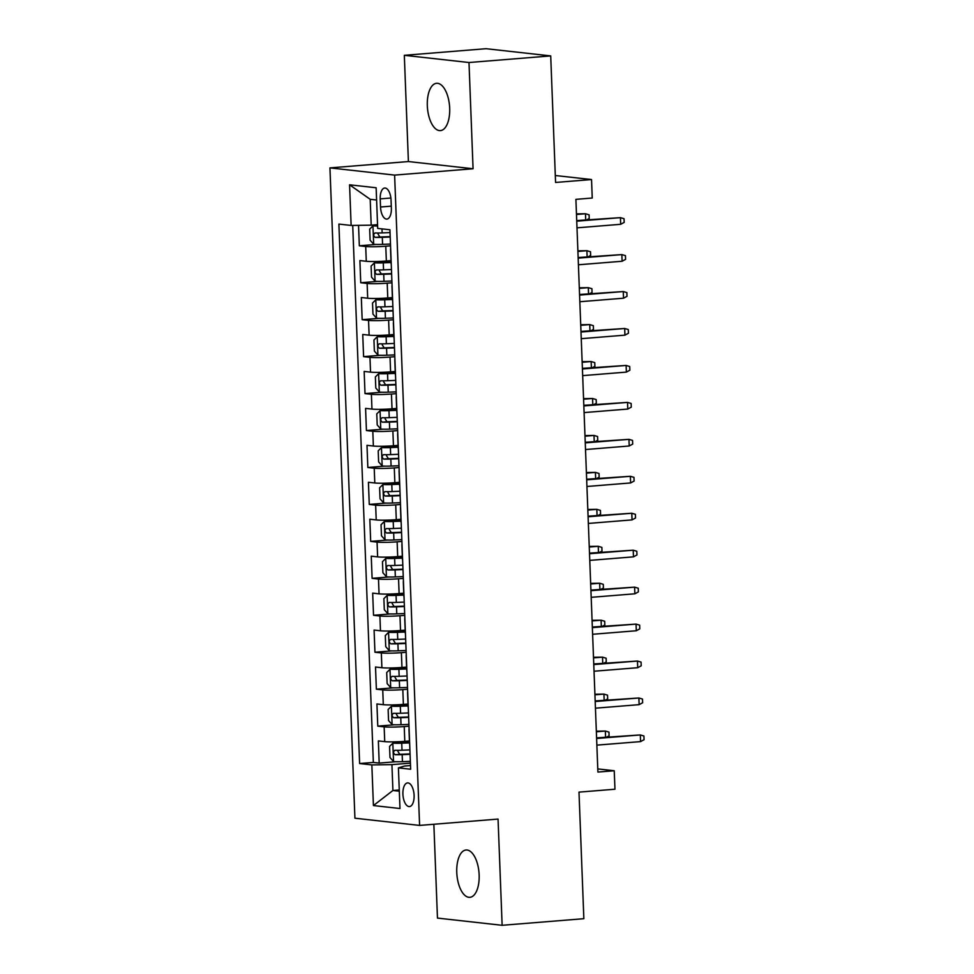 <?xml version="1.0" encoding="UTF-8"?>
<svg xmlns="http://www.w3.org/2000/svg" width="974" height="974" viewBox="0 0 974 974"><rect width="100%" height="100%" fill="white"/><g stroke="black" fill="none" stroke-linecap="round" stroke-linejoin="round"><path stroke-width="1.46" d="M479.147 874.908A23.741 11.091 -94.6 0 0 466.035 849.998A23.741 11.091 -94.6 0 0 456.769 872.412A23.741 11.091 -94.6 0 0 469.87 897.322A23.741 11.091 -94.6 0 0 479.147 874.908M449.684 108.199A23.741 11.091 -94.6 0 0 436.583 83.289A23.741 11.091 -94.6 0 0 427.318 105.703A23.741 11.091 -94.6 0 0 440.418 130.613A23.741 11.091 -94.6 0 0 449.684 108.199M414.096 795.368A11.871 5.552 -94.6 0 0 407.546 782.913A11.871 5.552 -94.6 0 0 402.907 794.127A11.871 5.552 -94.6 0 0 409.457 806.582A11.871 5.552 -94.6 0 0 414.096 795.368M433.856 824.26L437.46 918.092L502.134 925.3L583.852 918.689L578.994 792.13L614.959 789.22L614.241 770.751L597.78 768.912M329.942 167.893L354.926 818.209L419.599 825.416L394.616 175.101L329.942 167.893L408.398 161.55L473.072 168.758L468.993 62.519L404.32 55.311L408.398 161.55M404.32 55.311L486.038 48.7L550.712 55.908L555.57 182.455L591.535 179.545L555.314 175.515M468.993 62.519L550.712 55.908M358.542 225.335L359.333 245.789L376.086 244.437M390.976 260.63L386.349 261.008A14.841 1.181 177.8 0 1 366.273 261.288L359.893 260.569L360.745 282.74L377.51 281.389M392.388 297.581L387.762 297.959A14.841 1.181 -2.2 0 1 367.697 298.227L361.317 297.52L362.17 319.691L378.923 318.34M393.813 334.532L389.186 334.898A14.841 1.181 -2.2 0 1 369.122 335.178L362.742 334.472L363.594 356.642L380.347 355.279M395.237 371.484L390.598 371.849A14.841 1.181 -2.2 0 1 370.534 372.129L364.154 371.423L365.007 393.593L381.759 392.23M396.649 408.423L392.023 408.8A14.841 1.181 -2.2 0 1 371.958 409.08L365.579 408.374L366.431 430.545L383.184 429.181M398.074 445.374L393.447 445.751A14.841 1.181 -2.2 0 1 373.371 446.031L366.991 445.325L367.843 467.496L384.608 466.132M399.486 482.325L394.86 482.702A14.841 1.181 -2.2 0 1 374.795 482.982L368.416 482.276L369.268 504.435L386.021 503.083M400.911 519.276L396.284 519.653A14.841 1.181 -2.2 0 1 376.22 519.933L369.84 519.215L370.68 541.386L387.445 540.034M402.323 556.227L397.696 556.604A14.841 1.181 -2.2 0 1 377.632 556.885L371.252 556.166L372.105 578.337L388.857 576.985M403.747 593.178L399.121 593.556A14.841 1.181 -2.2 0 1 379.056 593.836L372.677 593.117L373.529 615.288L390.282 613.937M405.172 630.129L400.533 630.507A14.841 1.181 -2.2 0 1 380.469 630.775L374.089 630.068L374.941 652.239L391.694 650.888M406.584 667.08L401.958 667.446A14.841 1.181 -2.2 0 1 381.893 667.726L375.514 667.02L376.366 689.19L393.119 687.839M408.009 704.032L403.382 704.397A14.841 1.181 -2.2 0 1 383.306 704.677L376.926 703.971L377.778 726.141L394.543 724.778M591.535 179.545L592.241 198.026L575.902 199.353L597.902 772.065L614.241 770.751M380.213 198.879L380.53 207.012A11.505 5.369 -94.6 0 0 386.873 219.077A11.505 5.369 -94.6 0 0 391.365 208.217L391.049 200.096A11.505 5.369 -94.6 0 0 384.706 188.031A11.505 5.369 -94.6 0 0 380.213 198.879L390.891 198.026M410.517 765.552L404.502 766.039L398.415 767.877L410.651 769.241L389.929 229.767L377.693 228.403L376.134 187.763L349.569 184.804L351.127 225.444L338.891 224.081L359.613 763.543L371.849 764.907L391.925 764.627L392.912 790.498L399.316 791.205M398.415 767.877L399.985 808.517L373.419 805.559L371.849 764.907M409.007 726.19L404.234 726.567A14.841 1.181 177.8 0 1 384.158 726.847L377.778 726.141M409.421 740.971L404.794 741.348L404.234 726.567M407.582 689.239L402.81 689.616A14.841 1.181 177.8 0 1 382.745 689.896L376.366 689.19M406.158 652.288L401.385 652.665A14.841 1.181 177.8 0 1 381.321 652.945L374.941 652.239M404.746 615.337L399.973 615.726A14.841 1.181 177.8 0 1 379.909 616.006L373.529 615.288M403.321 578.386L398.549 578.775A14.841 1.181 177.8 0 1 378.484 579.055L372.105 578.337M401.909 541.434L397.136 541.824A14.841 1.181 177.8 0 1 377.06 542.104L370.68 541.386M400.484 504.483L395.712 504.873A14.841 1.181 177.8 0 1 375.647 505.153L369.268 504.435M399.06 467.532L394.287 467.922A14.841 1.181 177.8 0 1 374.223 468.202L367.843 467.496M397.648 430.581L392.875 430.971A14.841 1.181 177.8 0 1 372.811 431.251L366.431 430.545M396.223 393.642L391.451 394.02A14.841 1.181 177.8 0 1 371.386 394.3L365.007 393.593M394.811 356.691L390.038 357.068A14.841 1.181 177.8 0 1 369.974 357.348L363.594 356.642M393.386 319.74L388.614 320.117A14.841 1.181 177.8 0 1 368.549 320.397L362.17 319.691M391.962 282.789L387.202 283.178A14.841 1.181 177.8 0 1 367.125 283.446L360.745 282.74M390.55 245.838L385.777 246.227A14.841 1.181 177.8 0 1 365.713 246.507L359.333 245.789M352.722 225.42L373.346 762.435L379.203 763.092L395.955 761.729M404.794 741.348A14.841 1.181 -2.2 0 1 384.73 741.628L378.35 740.922L379.203 763.092M391.244 263.917A14.841 1.181 177.8 0 1 391.098 263.759L390.525 248.979A14.841 1.181 177.8 0 1 390.659 248.808M376.609 200.011L370.205 199.305L371.191 225.164L351.127 225.444M377.547 224.653L371.191 225.164M473.072 168.758L394.616 175.101M502.134 925.3L498.055 819.073L419.599 825.416M399.267 789.987L392.912 790.498L373.419 805.559M410.419 763.129L391.925 764.627M391.95 285.93L392.51 300.698A14.841 1.181 -2.2 0 0 392.656 300.869M393.362 322.869L393.934 337.649A14.841 1.181 -2.2 0 0 394.08 337.808M394.787 359.82L395.347 374.6A14.841 1.181 -2.2 0 0 395.505 374.759M396.199 396.771L396.771 411.552A14.841 1.181 -2.2 0 0 396.917 411.71M397.623 433.722L398.196 448.503A14.841 1.181 -2.2 0 0 398.342 448.661M399.048 470.673L399.608 485.454A14.841 1.181 -2.2 0 0 399.754 485.612M400.46 507.624L401.032 522.405A14.841 1.181 -2.2 0 0 401.178 522.563M401.885 544.576L402.445 559.356A14.841 1.181 -2.2 0 0 402.603 559.514M403.297 581.527L403.869 596.307A14.841 1.181 -2.2 0 0 404.015 596.465M404.721 618.478L405.294 633.258A14.841 1.181 -2.2 0 0 405.44 633.417M406.134 655.417L406.706 670.197A14.841 1.181 -2.2 0 0 406.852 670.356M407.558 692.368L408.13 707.148A14.841 1.181 -2.2 0 0 408.276 707.307M373.346 762.435L359.613 763.543M408.983 729.319L409.543 744.099A14.841 1.181 -2.2 0 0 409.701 744.258M370.205 199.305L349.569 184.804M620.682 224.3L624.176 222.401L624.042 218.712L620.426 217.652L620.682 224.3L576.998 227.843M576.742 221.183L620.426 217.652L576.718 220.587M377.583 225.505L373.042 225.822L369.682 229.133L370.108 240.213L373.748 244.304A9.825 0.779 -2.2 0 0 382.575 244.364L390.477 244.048M373.042 225.822A9.825 0.779 -2.2 0 0 377.608 225.98M390.038 232.591L382.137 232.908A9.825 0.779 177.8 0 1 375.027 232.956C373.2 234.332 373.261 235.805 375.197 237.388A9.825 0.779 -2.2 0 0 382.307 237.352L390.209 237.023M390.197 236.645L379.897 237.011L378.009 234.016M585.703 219.856L585.471 213.756L576.462 213.878M586.92 219.759L589.221 218.505L589.075 214.816L585.471 213.756L576.474 214.487M622.106 261.251L625.6 259.352L625.454 255.651L621.85 254.604L622.106 261.251L578.41 264.782M578.154 258.134L621.85 254.604L578.13 257.538M623.53 298.202L627.013 296.303L626.879 292.602L623.275 291.555L623.53 298.202L579.834 301.733M579.579 295.085L623.275 291.555L579.554 294.489M624.943 335.153L628.437 333.254L628.291 329.553L624.687 328.494L624.943 335.153L581.247 338.684M580.991 332.037L624.687 328.494L580.967 331.428M626.367 372.105L629.861 370.205L629.715 366.504L626.112 365.445L626.367 372.105L582.671 375.635M582.415 368.988L626.112 365.445L582.391 368.379M391.037 262.14L374.466 262.773L371.106 266.085L371.532 277.164L375.173 281.255A9.825 0.779 -2.2 0 0 383.987 281.316L391.901 280.999M374.466 262.773A9.825 0.779 -2.2 0 0 383.281 262.846L391.049 262.53M391.463 269.542L383.549 269.859A9.825 0.779 177.8 0 1 376.439 269.908C374.613 271.283 374.673 272.757 376.609 274.339A9.825 0.779 -2.2 0 0 383.719 274.291L391.633 273.974M391.609 273.597L381.321 273.962L379.422 270.967M587.127 256.807L586.896 250.708L577.874 250.829M588.345 256.71L590.646 255.456L590.5 251.755L586.896 250.708L577.899 251.438M392.449 299.091L375.879 299.724L372.531 303.036L372.957 314.115L376.585 318.206A9.825 0.779 -2.2 0 0 385.412 318.267L393.313 317.95M375.879 299.724A9.825 0.779 -2.2 0 0 384.706 299.785L392.461 299.481M392.875 306.493L384.974 306.81A9.825 0.779 177.8 0 1 377.863 306.859C376.037 308.234 376.098 309.708 378.034 311.29A9.825 0.779 -2.2 0 0 385.144 311.242L393.046 310.925M393.033 310.548L382.733 310.913L380.846 307.918M588.552 293.758L588.308 287.659L579.299 287.78M589.757 293.661L592.058 292.407L591.924 288.706L588.308 287.659L579.323 288.377M393.873 336.042L377.303 336.675L373.943 339.987L374.369 351.066L378.009 355.145A9.825 0.779 -2.2 0 0 386.836 355.218L394.738 354.901M377.303 336.675A9.825 0.779 -2.2 0 0 386.118 336.736L393.886 336.432M394.3 343.445L386.386 343.761A9.825 0.779 177.8 0 1 379.288 343.81C377.462 345.173 377.51 346.659 379.458 348.242A9.825 0.779 -2.2 0 0 386.556 348.193L394.47 347.876M394.458 347.487L384.158 347.864L382.258 344.869M589.964 330.71L589.733 324.598L580.711 324.732M591.181 330.612L593.483 329.358L593.336 325.657L589.733 324.598L580.735 325.328M395.286 372.993L378.716 373.626L375.367 376.926L375.794 388.017L379.434 392.096A9.825 0.779 -2.2 0 0 388.249 392.169L396.162 391.852M378.716 373.626A9.825 0.779 -2.2 0 0 387.542 373.687L395.31 373.383M395.712 380.396L387.81 380.712A9.825 0.779 177.8 0 1 380.7 380.761C378.874 382.125 378.935 383.61 380.871 385.193A9.825 0.779 -2.2 0 0 387.981 385.144L395.882 384.827M395.87 384.438L385.582 384.815L383.683 381.82M591.388 367.648L591.157 361.549L582.135 361.683M592.594 367.551L594.895 366.309L594.761 362.608L591.157 361.549L582.16 362.279M627.78 409.056L631.274 407.144L631.14 403.455L627.524 402.396L627.78 409.056L584.096 412.586M583.84 405.939L627.524 402.396L583.816 405.33M396.71 409.944L380.14 410.578L376.78 413.877L377.206 424.968L380.846 429.047A9.825 0.779 -2.2 0 0 389.673 429.12L397.575 428.803M380.14 410.578A9.825 0.779 -2.2 0 0 388.955 410.638L396.722 410.334M397.136 417.347L389.235 417.663A9.825 0.779 177.8 0 1 382.125 417.712C380.298 419.076 380.359 420.561 382.295 422.144A9.825 0.779 -2.2 0 0 389.405 422.095L397.307 421.779M397.295 421.389L386.995 421.766L385.107 418.771M592.801 404.6L592.569 398.5L583.548 398.634M594.018 404.502L596.319 403.26L596.173 399.559L592.569 398.5L583.572 399.23M629.204 445.995L632.698 444.095L632.552 440.406L628.948 439.347L629.204 445.995L585.508 449.538M585.252 442.89L628.948 439.347L585.228 442.281M398.123 446.896L381.552 447.529L378.204 450.828L378.63 461.919L382.271 465.998A9.825 0.779 -2.2 0 0 391.085 466.059L398.999 465.742M381.552 447.529A9.825 0.779 -2.2 0 0 390.379 447.59L398.147 447.273M398.561 454.298L390.647 454.614A9.825 0.779 177.8 0 1 383.537 454.663C381.711 456.027 381.771 457.5 383.707 459.095A9.825 0.779 -2.2 0 0 390.817 459.046L398.731 458.73M398.707 458.34L388.419 458.717L386.52 455.722M594.225 441.551L593.994 435.451L584.972 435.573M595.443 441.453L597.744 440.199L597.598 436.51L593.994 435.451L584.997 436.182M630.616 482.946L634.111 481.046L633.977 477.357L630.361 476.298L630.616 482.946L586.932 486.489M586.677 479.841L630.361 476.298L586.652 479.232M399.547 483.847L382.977 484.48L379.617 487.779L380.043 498.871L383.683 502.949A9.825 0.779 -2.2 0 0 392.51 503.01L400.411 502.694M382.977 484.48A9.825 0.779 -2.2 0 0 391.804 484.541L399.559 484.224M399.973 491.237L392.072 491.566A9.825 0.779 177.8 0 1 384.961 491.614C383.135 492.978 383.196 494.451 385.132 496.046A9.825 0.779 -2.2 0 0 392.242 495.997L400.144 495.681M400.131 495.291L389.831 495.656L387.944 492.674M595.65 478.502L595.406 472.402L586.397 472.524M596.855 478.404L599.156 477.15L599.022 473.461L595.406 472.402L586.421 473.133M632.041 519.897L635.535 517.998L635.389 514.309L631.785 513.249L632.041 519.897L588.345 523.44M588.089 516.78L631.785 513.249L588.065 516.183M400.971 520.798L384.401 521.419L381.041 524.73L381.467 535.81L385.107 539.9A9.825 0.779 -2.2 0 0 393.922 539.961L401.836 539.645M384.401 521.419A9.825 0.779 -2.2 0 0 393.216 521.492L400.984 521.175M401.398 528.188L393.484 528.505A9.825 0.779 177.8 0 1 386.386 528.553C384.56 529.929 384.608 531.402 386.556 532.997A9.825 0.779 -2.2 0 0 393.654 532.948L401.568 532.632M401.556 532.242L391.256 532.608L389.357 529.613M597.062 515.453L596.831 509.353L587.809 509.475M598.279 515.356L600.581 514.102L600.434 510.413L596.831 509.353L587.833 510.084M633.465 556.848L636.959 554.949L636.813 551.26L633.21 550.2L633.465 556.848L589.769 560.391M589.514 553.731L633.21 550.2L589.489 553.135M402.384 557.737L385.814 558.37L382.465 561.681L382.892 572.761L386.532 576.851A9.825 0.779 -2.2 0 0 395.347 576.912L403.26 576.596M385.814 558.37A9.825 0.779 -2.2 0 0 394.64 558.443L402.396 558.126M402.81 565.139L394.908 565.456A9.825 0.779 177.8 0 1 387.798 565.504C385.972 566.88 386.033 568.353 387.969 569.948A9.825 0.779 -2.2 0 0 395.079 569.9L402.98 569.571M402.968 569.193L392.668 569.559L390.781 566.564M598.486 552.404L598.243 546.304L589.233 546.426M599.692 552.307L601.993 551.053L601.859 547.364L598.243 546.304L589.258 547.035M634.878 593.799L638.372 591.9L638.238 588.199L634.622 587.152L634.878 593.799L591.181 597.33M590.926 590.682L634.622 587.152L590.914 590.086M403.808 594.688L387.238 595.321L383.878 598.633L384.304 609.712L387.944 613.803A9.825 0.779 -2.2 0 0 396.771 613.864L404.673 613.547M387.238 595.321A9.825 0.779 -2.2 0 0 396.053 595.394L403.82 595.077M404.234 602.09L396.333 602.407A9.825 0.779 177.8 0 1 389.223 602.456C387.396 603.831 387.445 605.304 389.393 606.887A9.825 0.779 -2.2 0 0 396.503 606.839L404.405 606.522M404.393 606.145L394.093 606.51L392.193 603.515M599.899 589.355L599.667 583.256L590.646 583.377M601.116 589.258L603.417 588.004L603.271 584.303L599.667 583.256L590.67 583.986M636.302 630.75L639.796 628.851L639.65 625.15L636.046 624.103L636.302 630.75L592.606 634.281M592.35 627.633L636.046 624.103L592.326 627.037M405.221 631.639L388.65 632.272L385.302 635.584L385.728 646.663L389.369 650.754A9.825 0.779 -2.2 0 0 398.183 650.815L406.097 650.498M388.65 632.272A9.825 0.779 -2.2 0 0 397.477 632.345L405.245 632.029M405.659 639.041L397.745 639.358A9.825 0.779 177.8 0 1 390.635 639.407C388.809 640.782 388.869 642.256 390.805 643.838A9.825 0.779 -2.2 0 0 397.916 643.79L405.829 643.473M405.805 643.096L395.517 643.461L393.618 640.466M601.323 626.306L601.092 620.207L592.07 620.328M602.541 626.209L604.842 624.955L604.696 621.254L601.092 620.207L592.095 620.925M637.714 667.701L641.209 665.802L641.075 662.101L637.459 661.042L637.714 667.701L594.03 671.232M593.775 664.585L637.459 661.042L593.75 663.976M406.645 668.59L390.075 669.223L386.715 672.535L387.141 683.614L390.781 687.693A9.825 0.779 -2.2 0 0 399.608 687.766L407.509 687.449M390.075 669.223A9.825 0.779 -2.2 0 0 398.902 669.284L406.657 668.98M407.071 675.993L399.17 676.309A9.825 0.779 177.8 0 1 392.059 676.358C390.233 677.721 390.294 679.207 392.23 680.789A9.825 0.779 -2.2 0 0 399.34 680.741L407.242 680.424M407.229 680.035L396.929 680.412L395.042 677.417M602.748 663.257L602.504 657.158L593.495 657.28M603.953 663.16L606.254 661.906L606.12 658.205L602.504 657.158L593.519 657.876M639.139 704.652L642.633 702.753L642.487 699.052L638.883 697.993L639.139 704.652L595.443 708.183M595.187 701.536L638.883 697.993L595.163 700.927M408.069 705.541L391.499 706.174L388.139 709.474L388.565 720.565L392.205 724.644A9.825 0.779 -2.2 0 0 401.02 724.717L408.934 724.4M391.499 706.174A9.825 0.779 -2.2 0 0 400.314 706.235L408.082 705.931M408.496 712.944L400.582 713.26A9.825 0.779 177.8 0 1 393.472 713.309C391.658 714.673 391.706 716.158 393.642 717.741A9.825 0.779 -2.2 0 0 400.752 717.692L408.666 717.375M408.642 716.986L398.354 717.363L396.455 714.368M604.16 700.209L603.929 694.097L594.907 694.231M605.378 700.099L607.679 698.857L607.533 695.156L603.929 694.097L594.931 694.827M640.563 741.604L644.058 739.704L643.911 736.003L640.308 734.944L640.563 741.604L596.867 745.134M596.612 738.487L640.308 734.944L596.587 737.878M409.482 742.492L392.912 743.125L389.563 746.425L389.99 757.516L393.618 761.595A9.825 0.779 -2.2 0 0 402.445 761.668L410.346 761.351M392.912 743.125A9.825 0.779 -2.2 0 0 401.738 743.186L409.494 742.882M409.908 749.895L402.006 750.211A9.825 0.779 177.8 0 1 394.896 750.26C393.07 751.624 393.131 753.109 395.067 754.692A9.825 0.779 -2.2 0 0 402.177 754.643L410.078 754.326M410.066 753.937L399.766 754.314L397.879 751.319M605.584 737.148L605.341 731.048L596.332 731.182M606.79 737.05L609.091 735.808L608.957 732.107L605.341 731.048L596.356 731.778M403.382 704.397L402.81 689.616M401.958 667.446L401.385 652.665M400.533 630.507L399.973 615.726M399.121 593.556L398.549 578.775M397.696 556.604L397.136 541.824M396.284 519.653L395.712 504.873M394.86 482.702L394.287 467.922M393.447 445.751L392.875 430.971M392.023 408.8L391.451 394.02M390.598 371.849L390.038 357.068M389.186 334.898L388.614 320.117M387.762 297.959L387.202 283.178M386.349 261.008L385.777 246.227M366.273 261.288L365.713 246.507M384.73 741.628L384.158 726.847M383.306 704.677L382.745 689.896M381.893 667.726L381.321 652.945M380.469 630.775L379.909 616.006M379.056 593.836L378.484 579.055M377.632 556.885L377.06 542.104M376.22 519.933L375.647 505.153M374.795 482.982L374.223 468.202M373.371 446.031L372.811 431.251M371.958 409.08L371.386 394.3M370.534 372.129L369.974 357.348M369.122 335.178L368.549 320.397M367.697 298.227L367.125 283.446M391.28 206.147L380.53 207.012M372.957 225.907L373.663 244.194M382.307 237.352L382.575 244.364M381.978 228.878L382.137 232.908M379.897 237.011L375.197 237.388M374.381 262.858L375.075 281.145M383.719 274.291L383.987 281.316M383.281 262.846L383.549 269.859M381.321 273.962L376.609 274.339M375.794 299.809L376.5 318.096M385.144 311.242L385.412 318.267M384.706 299.785L384.974 306.81M382.733 310.913L378.034 311.29M377.218 336.761L377.912 355.047M386.556 348.193L386.836 355.218M386.118 336.736L386.386 343.761M384.158 347.864L379.458 348.242M378.63 373.712L379.336 391.998M387.981 385.144L388.249 392.169M387.542 373.687L387.81 380.712M385.582 384.815L380.871 385.193M380.055 410.663L380.761 428.95M389.405 422.095L389.673 429.12M388.955 410.638L389.235 417.663M386.995 421.766L382.295 422.144M381.467 447.602L382.173 465.901M390.817 459.046L391.085 466.059M390.379 447.59L390.647 454.614M388.419 458.717L383.707 459.095M382.892 484.553L383.598 502.852M392.242 495.997L392.51 503.01M391.804 484.541L392.072 491.566M389.831 495.656L385.132 496.046M384.316 521.504L385.01 539.803M393.654 532.948L393.922 539.961M393.216 521.492L393.484 528.505M391.256 532.608L386.556 532.997M385.728 558.455L386.434 576.742M395.079 569.9L395.347 576.912M394.64 558.443L394.908 565.456M392.668 569.559L387.969 569.948M387.153 595.406L387.859 613.693M396.503 606.839L396.771 613.864M396.053 595.394L396.333 602.407M394.093 606.51L389.393 606.887M388.565 632.357L389.271 650.644M397.916 643.79L398.183 650.815M397.477 632.345L397.745 639.358M395.517 643.461L390.805 643.838M389.99 669.308L390.696 687.595M399.34 680.741L399.608 687.766M398.902 669.284L399.17 676.309M396.929 680.412L392.23 680.789M391.414 706.26L392.108 724.546M400.752 717.692L401.02 724.717M400.314 706.235L400.582 713.26M398.354 717.363L393.642 717.741M392.826 743.211L393.533 761.498M402.177 754.643L402.445 761.668M401.738 743.186L402.006 750.211M399.766 754.314L395.067 754.692"/></g></svg>
